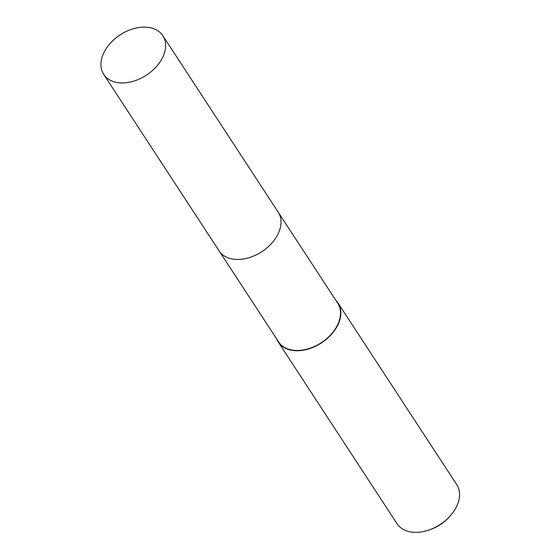 <?xml version="1.0" encoding="UTF-8"?>
<svg xmlns="http://www.w3.org/2000/svg" width="560" height="560" viewBox="0 0 560 560"><rect width="100%" height="100%" fill="white"/><g stroke="black" fill="none" stroke-linecap="round" stroke-linejoin="round"><path stroke-width="0.84" d="M219.373 251.293L278.607 341.901A35.322 24.045 -33.2 0 0 292.579 350.133A35.322 24.045 -33.2 0 0 330.071 335.482A35.322 24.045 -33.2 0 0 337.743 303.24L278.502 212.632M276.731 339.031A35.679 24.29 -33.2 0 0 278.306 342.09L397.019 523.684A35.679 24.29 -33.2 0 0 411.131 532A35.679 24.29 -33.2 0 0 428.204 530.264A35.679 24.29 -33.2 0 0 450.268 515.837A35.679 24.29 -33.2 0 0 456.75 484.631L338.037 303.044A35.679 24.29 -33.2 0 0 335.867 300.37M278.306 342.09A35.679 24.29 -33.2 0 0 292.418 350.413A35.679 24.29 -33.2 0 0 330.295 335.608A35.679 24.29 -33.2 0 0 338.037 303.044M428.204 530.264L429.506 529.837A32.116 21.861 -33.2 0 0 449.365 516.852L450.268 515.837M161.63 59.381A35.322 24.045 -33.2 0 0 162.841 35.707A35.322 24.045 -33.2 0 0 134.631 28.413A35.322 24.045 -33.2 0 0 104.916 50.687A35.322 24.045 -33.2 0 0 103.705 74.361A35.322 24.045 -33.2 0 0 131.908 81.655A35.322 24.045 -33.2 0 0 161.63 59.381M103.705 74.361L219.1 250.887A35.329 24.052 -33.2 0 0 247.31 258.181A35.329 24.052 -33.2 0 0 277.039 235.9A35.329 24.052 -33.2 0 0 278.243 212.219L162.841 35.707"/></g></svg>
